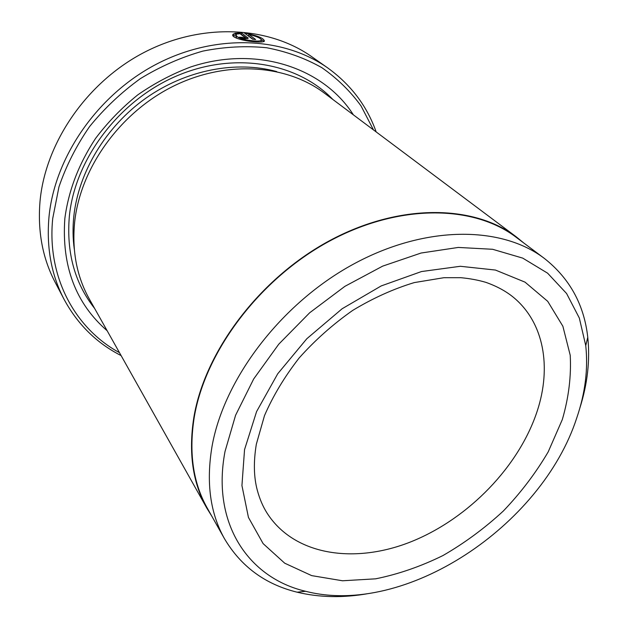 <?xml version="1.0" encoding="UTF-8"?>
<svg xmlns="http://www.w3.org/2000/svg" width="628" height="628" viewBox="0 0 628 628"><rect width="100%" height="100%" fill="white"/><g stroke="black" fill="none" stroke-linecap="round" stroke-linejoin="round"><path stroke-width="0.94" d="M544.335 258.398L516.161 237.274C473.504 204.814 399.055 203.496 329.362 241.199C259.717 278.801 205.089 351.578 194.209 417.479C188.722 452.686 193.071 482.908 207.279 508.13L224.541 538.832C210.199 513.382 206.015 482.634 211.997 446.587C223.811 379.116 280.865 303.764 352.928 264.419C425.038 224.973 501.325 225.625 544.335 258.398C569.667 278.361 584.142 304.674 587.769 337.33C590.179 360.323 587.51 384.014 579.738 408.412M236.575 38.198L235.987 35.615M236.497 34.571L236.089 34.995C236.764 37.782 242.612 39.745 253.618 40.899C257.967 41.252 260.541 41.048 261.327 40.278C261.444 38.465 257.26 36.503 248.766 34.407L255.62 39.509L252.668 39.211L244.363 32.986C257.221 35.49 263.909 38.206 264.443 41.142C263.47 42.037 260.275 42.264 254.842 41.817C244.049 41.103 230.759 37.429 232.894 34.548L233.538 33.896L236.497 34.571M263.995 41.479L261.342 39.58M241.945 37.28L244.041 37.79L244.936 37.413L239.967 33.661L237.784 34.014L234.833 33.308L241.435 32.742L248.209 38.237L245.234 38.7L238.946 37.193L241.945 37.28L241.788 38.245M206.902 508.264L89.404 299.156C76.812 276.658 71.89 251.043 74.63 222.296C80.235 168.54 119.422 113.236 172.574 86.585C225.766 59.911 286.164 64.252 324.37 93.117L516.342 236.913C473.598 204.414 399.008 203.119 329.198 240.893C259.427 278.581 204.712 351.499 193.832 417.51C188.337 452.757 192.694 483.01 206.902 508.264L211.824 516.216M107.153 330.744C75.65 303.426 61.544 266.029 64.841 218.544C68.491 190.661 78.736 163.955 95.574 138.411C107.773 122.24 121.84 107.733 137.76 94.883C154.512 83.226 172.174 73.916 190.771 66.945C257.048 44.933 323.616 67.981 353.368 114.838M94.608 308.419C74.701 283.165 66.285 252.393 69.363 216.103C75.117 158.68 119.477 99.993 177.418 75.627C235.382 51.135 298.119 63.075 332.871 99.491M373.479 129.91L361.037 105.928C350.33 91.186 337.252 78.429 321.803 67.643C305.137 58.239 286.792 51.614 266.767 47.759C246.058 45.663 224.8 46.762 203.001 51.064C181.272 57.227 160.407 66.411 140.389 78.626C121.275 92.418 104.327 108.416 89.545 126.628C76.318 145.782 66.121 165.886 58.946 186.932L52.721 218.497C46.692 277.301 75.36 328.727 119.469 352.653M121.118 355.589C96.633 343.116 77.621 324.37 64.072 299.336C51.386 275.072 46.346 247.707 48.96 217.241C54.573 157.11 97.552 94.695 156.819 63.97C216.134 33.221 284.076 36.934 327.855 68.02C350.903 84.725 367.011 106.03 376.172 131.927M327.855 68.02L312.014 56.881C268.863 26.25 202.397 22.38 144.636 52.163C86.915 81.923 45.255 142.689 40.004 201.564C37.562 231.394 42.594 258.265 55.091 282.176L64.072 299.336M576.685 418.154C585.217 393.214 588.24 369.036 585.751 345.612L579.322 318.027L566.589 293.512L547.616 273.188L522.739 258.124L492.619 249.285L458.283 247.44L421.082 253.029L382.672 266.131L344.898 286.337L309.667 312.775L278.761 344.183L253.688 378.951L235.563 415.304L225.028 451.477C211.173 523.846 248.876 578.066 305.601 591.278C405.154 617.057 541.517 526.217 576.685 418.154M523.579 242.832L516.342 236.913M368.652 593.523C343.445 598.037 319.605 597.589 297.13 592.196C265.22 584.338 241.026 566.55 224.541 538.832M247.079 38.653L241.191 34.21L241.435 32.742M235.932 35.977L233.302 35.38L233.538 33.896M253.021 39.242L248.523 35.875L248.766 34.407M247.754 38.52L247.911 37.609M74.285 249.12C72.793 238.428 72.644 227.43 73.837 216.126C78.563 172.064 105.826 126.573 145.955 98.125C186.163 69.787 236.238 60.382 276.736 71.592M244.543 449.632L256.585 411.575L277.725 373.77L306.849 338.704L342.127 308.756L381.212 285.921L421.474 271.547L460.324 266.288L495.445 270.056L525.008 282.129L547.726 301.338L562.876 326.246L570.216 355.267C571.347 376.125 568.725 397.54 562.335 419.512L548.197 451.885C535.825 472.939 520.895 492.627 503.421 510.933C484.769 528.172 464.618 543.039 442.968 555.545C420.784 566.464 398.333 574.228 375.615 578.828L342.511 580.774L311.692 575.625L284.712 563.198L263.124 543.62L248.437 517.401L241.937 485.57L244.543 449.632M537.254 410.971C551.588 367.278 544.193 322.659 513.335 297.24C505.917 291.172 496.772 286.211 485.891 282.357C478.23 280.096 469.885 278.542 460.85 277.686L443.894 277.702L414.26 282.592C393.528 288.864 373.001 298.135 352.677 310.42C332.989 324.236 315.138 340.086 299.14 357.984C284.602 376.667 273.054 395.868 264.506 415.587L256.334 444.2C253.461 461.713 253.767 477.005 257.26 490.075C259.623 498.883 262.904 506.576 267.104 513.17C294.391 555.78 355.213 564.391 411.937 541.399C468.81 518.281 519.097 466.392 537.254 410.971M585.751 345.612L587.769 337.33M305.601 591.278L297.13 592.196M244.865 38.677L245.038 37.633M232.76 35.341L232.894 34.548M261.075 41.77L261.334 40.278"/></g></svg>
